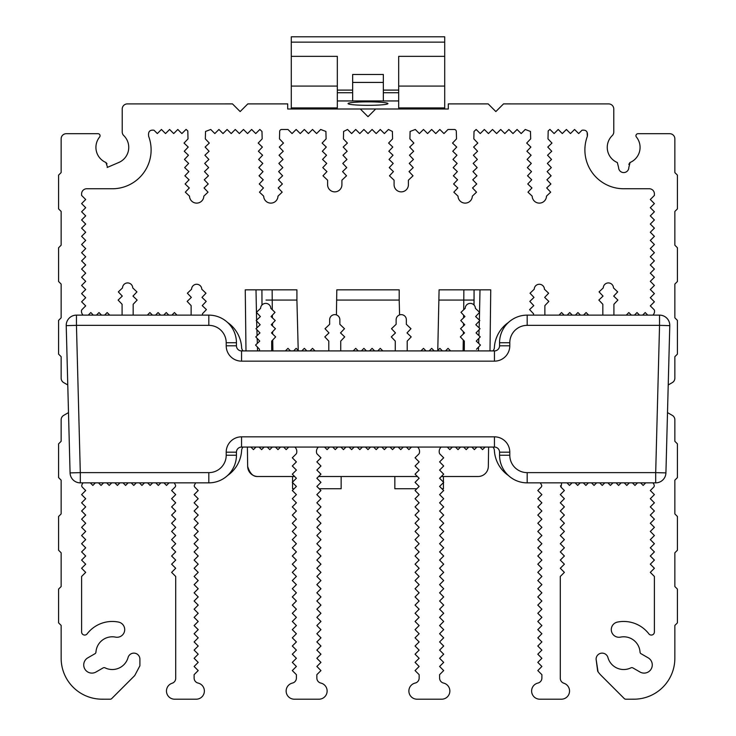 <?xml version="1.0" encoding="UTF-8"?>
<svg xmlns="http://www.w3.org/2000/svg" width="736" height="736" viewBox="0 0 736 736"><rect width="100%" height="100%" fill="white"/><g stroke="black" fill="none" stroke-linecap="round" stroke-linejoin="round"><path stroke-width="1.1" d="M383.346 82.423L383.346 100.952L352.654 100.952L352.654 74.483L383.346 74.483L383.346 82.423L352.654 82.423M383.346 92.736L398.682 92.736M337.318 92.736L352.654 92.736M398.682 90.096L383.346 90.096M352.654 90.096L337.318 90.096M291.29 107.861L291.29 56.35L337.318 56.35L337.318 107.861M352.654 100.952L337.318 100.952M398.682 100.952L383.346 100.952M291.29 56.35L291.29 36.8L444.71 36.8L444.71 107.861M398.682 107.861L398.682 56.35L444.71 56.35M398.682 107.916L444.71 107.916L444.71 108.992L291.29 108.992L291.29 107.916L337.318 107.916M348.054 103.592A19.946 1.739 0 0 1 368 101.853A19.946 1.739 0 0 1 387.946 103.592A19.946 1.739 0 0 1 368 105.331A19.946 1.739 0 0 1 348.054 103.592M667.515 411.783L668.187 386.207M659.548 315.128L527.178 315.128A27.618 27.618 135 0 0 499.56 342.746L499.56 345.8A5.115 5.115 -43.2 0 1 494.445 350.916L241.555 350.916L241.555 361.146A15.336 15.336 46.8 0 1 226.21 345.8L226.21 342.746A17.388 17.388 -135 0 0 208.822 325.358L76.452 325.358L80.307 472.632L70.076 472.898A10.23 10.23 0 0 0 80.307 482.862L208.822 482.853A27.618 27.618 -45 0 0 236.44 455.244L236.44 452.18A5.115 5.115 136.8 0 1 241.555 447.065L494.445 447.065A5.115 5.115 -128 0 1 499.56 452.18L499.56 455.244A27.618 27.618 45 0 0 527.178 482.862L655.693 482.853A10.23 10.23 0 0 0 665.924 472.898L669.778 325.625A10.23 10.23 0 0 0 659.548 315.128L659.548 325.358L669.778 325.625M226.21 345.8L236.44 345.8A5.115 5.115 46.8 0 0 241.555 350.916A5.115 5.115 46.8 0 1 236.44 345.8L236.44 342.746A27.618 27.618 -135 0 0 208.822 315.128L76.452 315.128A10.23 10.23 0 0 0 66.222 325.625L70.076 472.898M665.924 472.898L655.693 472.632L659.548 325.358L527.178 325.358A17.388 17.388 135 0 0 509.79 342.746L509.79 345.8A15.336 15.336 -43.2 0 1 494.445 361.146L241.555 361.146M66.222 325.625L76.452 325.358L76.452 315.128M139.904 665.786L134.716 675.584L139.904 665.786L139.904 659.208A6.035 6.035 0 0 0 128.046 657.579A16.367 16.367 0 0 1 105.046 667.837A2.042 2.042 0 0 0 103.123 667.902L96.002 672.014A8.179 8.179 0 0 1 84.824 669.015A8.179 8.179 0 0 1 87.823 657.837L94.944 653.734A2.042 2.042 0 0 0 95.956 652.096A16.367 16.367 0 0 1 115.524 637.118A7.673 7.673 0 0 0 124.559 631.12A7.673 7.673 0 0 0 118.56 622.086A31.712 31.712 0 0 0 87.115 633.88A3.073 3.073 0 0 1 81.613 632.022L81.613 576.454L85.689 572.369L81.604 568.275L85.689 564.19L81.604 560.096L85.689 556.002L81.604 551.908L85.689 547.823L81.604 543.729L85.689 539.635L81.604 535.541L85.689 531.456L81.604 527.362L85.689 523.268L81.604 519.184L85.689 515.09L81.604 510.996L85.689 506.902L81.604 502.817L85.689 498.723L81.604 494.629L85.689 490.535L82.331 487.177A2.042 2.042 0 0 1 81.806 485.171A5.594 5.594 0 0 1 83.131 482.853M175.545 485.19L174.285 482.853L175.545 485.19A2.042 2.042 0 0 1 175.012 487.14L171.617 490.535L175.702 494.629L171.617 498.723L175.702 502.817L171.617 506.902L175.702 510.996L171.617 515.09L175.702 519.184L171.617 523.268L175.702 527.362L171.617 531.456L175.702 535.541L171.617 539.635L175.702 543.729L171.617 547.823L175.702 551.908L171.617 556.002L175.702 560.096L171.617 564.19L175.702 568.275L171.617 572.369L175.702 576.463L175.702 678.362A5.115 5.115 0 0 1 172.16 683.229A8.179 8.179 0 0 0 174.68 699.2L196.162 699.2A8.179 8.179 0 0 0 198.048 683.054A5.115 5.115 0 0 1 194.12 678.077L194.111 674.664L198.205 670.57L194.111 666.476L198.205 662.382L194.111 658.297L198.205 654.203L194.111 650.109L198.205 646.015L194.111 641.93L198.205 637.836L194.111 633.742L198.205 629.648L194.111 625.563L198.205 621.469L194.111 617.375L198.205 613.29L194.111 609.196L198.205 605.102L194.111 601.008L198.205 596.924L194.111 592.83L198.205 588.736L194.111 584.642L198.205 580.557L194.111 576.463L198.205 572.369L194.111 568.275L198.205 564.19L194.111 560.096L198.205 556.002L194.111 551.908L198.205 547.823L194.111 543.729L198.205 539.635L194.111 535.541L198.205 531.456L194.111 527.362L198.205 523.268L194.111 519.184L198.205 515.09L194.111 510.996L198.205 506.902L194.111 502.817L198.205 498.723L194.111 494.629L198.205 490.535L194.856 487.186A2.042 2.042 0 0 1 194.322 485.254L195.684 482.853M560.436 485.797L560.988 487.14L561.706 482.853M597.687 671.25L596.096 659.208L598.046 671.793A31.712 31.712 0 0 0 601.284 675.584L624.303 698.602A2.042 2.042 0 0 0 625.756 699.2L633.981 699.191A40.912 40.912 0 0 0 674.848 658.278L674.857 625.416L677.414 622.858L677.414 589.104L674.857 586.546L674.857 552.791L677.414 550.234L677.414 516.479L674.857 513.921L674.857 480.166L677.414 477.609L677.414 443.854L674.857 441.296L674.857 419.805A5.115 5.115 0 0 0 672.299 415.371L667.497 412.602M628.829 164.376L629.878 162.592M617.338 162.536L618.599 167.514L617.338 162.536A16.422 16.422 0 0 1 612.232 135.599A5.115 5.115 0 0 0 613.778 131.928L613.778 109.011A5.115 5.115 0 0 0 608.663 103.905L503.525 103.896L495.852 111.568L488.189 103.896L448.298 103.896L448.298 109.011L375.673 109.011L368 116.684L360.327 109.011L287.702 109.011L287.702 103.896L247.811 103.896L240.148 111.568L232.475 103.896L127.337 103.905A5.115 5.115 0 0 0 122.222 109.011L122.222 131.928A5.115 5.115 0 0 0 123.768 135.599A16.422 16.422 0 0 1 118.662 162.536L107.171 167.468L118.662 162.536M107.226 166.41L105.929 162.5L107.005 163.778M153.99 130.217C149.739 129.674 147.973 131.726 148.672 136.381C147.973 131.726 149.739 129.674 153.99 130.217L157.338 133.566L161.432 129.472L165.526 133.566L169.611 129.472L173.705 133.566L177.799 129.472L181.893 133.566L186.07 129.389L187.809 130.944L188.011 138.883L184.037 143.078L188.232 147.062L184.248 151.257L188.444 155.241L184.46 159.436L188.655 163.42L184.672 167.615L188.876 171.598L184.892 175.803L189.088 179.786L185.104 183.982L189.299 187.965L185.316 192.16L189.511 196.144A7.158 7.158 0 0 0 196.668 203.118A7.158 7.158 0 0 0 203.826 196.144L208.03 192.16L204.047 187.965L208.242 183.982L204.258 179.786L208.454 175.803L204.47 171.598L208.665 167.615L204.691 163.42L208.886 159.436L204.902 155.241L209.098 151.257L205.114 147.062L209.309 143.078L205.326 138.883L205.528 131.459L210.735 129.472L214.829 133.566L218.923 129.472L223.008 133.566L227.102 129.472L231.196 133.566L235.281 129.472L239.375 133.566L243.469 129.472L247.563 133.566L251.648 129.472L255.742 133.566L259.836 129.472L261.979 131.459L262.172 138.883L258.189 143.078L262.384 147.062L258.4 151.257L262.605 155.241L258.621 159.436L262.816 163.42L258.833 167.615L263.028 171.598L259.044 175.803L263.24 179.786L259.256 183.982L263.46 187.965L259.477 192.16L263.672 196.144A7.158 7.158 0 0 0 270.83 203.118A7.158 7.158 0 0 0 277.987 196.144L282.182 192.16L278.199 187.965L282.394 183.982L278.41 179.786L282.615 175.803L278.631 171.598L282.826 167.615L278.843 163.42L283.038 159.436L279.054 155.241L283.259 151.257L279.275 147.062L283.47 143.078L279.487 138.883L279.68 131.459A2.042 2.042 0 0 1 281.722 129.472L287.96 129.472L292.054 133.566L296.148 129.472L300.233 133.566L304.327 129.472L308.421 133.566L312.515 129.472L316.6 133.566L320.694 129.472L325.91 131.459L326.103 138.883L322.12 143.078L326.315 147.062L322.331 151.257L326.526 155.241L322.543 159.436L326.747 163.42L322.764 167.615L326.959 171.598L322.975 175.803L327.603 180.191L327.603 184.892A7.158 7.158 0 0 0 334.76 191.866A7.158 7.158 0 0 0 341.918 184.892L341.918 180.191L346.536 175.803L342.562 171.598L346.757 167.615L342.774 163.42L346.969 159.436L342.985 155.241L347.18 151.257L343.197 147.062L347.401 143.078L343.418 138.883L343.611 131.459L347.539 129.472L351.633 133.566L355.727 129.472L359.821 133.566L363.906 129.472L368 133.566L372.094 129.472L376.179 133.566L380.273 129.472L384.367 133.566L388.461 129.472L392.389 131.459L392.582 138.883L388.599 143.078L392.803 147.062L388.82 151.257L393.015 155.241L389.031 159.436L393.226 163.42L389.243 167.615L393.438 171.598L389.464 175.803L394.082 180.191L394.082 184.892A7.158 7.158 0 0 0 401.24 191.866A7.158 7.158 0 0 0 408.397 184.892L408.397 180.191L413.025 175.803L409.041 171.598L413.236 167.615L409.253 163.42L413.457 159.436L409.474 155.241L413.669 151.257L409.685 147.062L413.88 143.078L409.897 138.883L410.09 131.459L415.306 129.472L419.4 133.566L423.485 129.472L427.579 133.566L431.673 129.472L435.767 133.566L439.852 129.472L443.946 133.566L448.04 129.472L454.278 129.472A2.042 2.042 0 0 1 456.32 131.459L456.513 138.883L452.53 143.078L456.725 147.062L452.741 151.257L456.946 155.241L452.962 159.436L457.157 163.42L453.174 167.615L457.369 171.598L453.385 175.803L457.59 179.786L453.606 183.982L457.801 187.965L453.818 192.16L458.013 196.144A7.158 7.158 0 0 0 465.17 203.118A7.158 7.158 0 0 0 472.328 196.144L476.523 192.16L472.54 187.965L476.744 183.982L472.76 179.786L476.956 175.803L472.972 171.598L477.167 167.615L473.184 163.42L477.379 159.436L473.395 155.241L477.6 151.257L473.616 147.062L477.811 143.078L473.828 138.883L474.021 131.459L476.164 129.472L480.258 133.566L484.352 129.472L488.437 133.566L492.531 129.472L496.625 133.566L500.719 129.472L504.804 133.566L508.898 129.472L512.992 133.566L517.077 129.472L521.171 133.566L525.265 129.472L530.472 131.459L530.674 138.883L526.691 143.078L530.886 147.062L526.902 151.257L531.098 155.241L527.114 159.436L531.309 163.42L527.335 167.615L531.53 171.598L527.546 175.803L531.742 179.786L527.758 183.982L531.953 187.965L527.97 192.16L532.174 196.144A7.158 7.158 0 0 0 539.332 203.118A7.158 7.158 0 0 0 546.489 196.144L550.684 192.16L546.701 187.965L550.896 183.982L546.912 179.786L551.108 175.803L547.124 171.598L551.328 167.615L547.345 163.42L551.54 159.436L547.556 155.241L551.752 151.257L547.768 147.062L551.963 143.078L547.989 138.883L548.191 130.944L549.93 129.389L554.107 133.566L558.201 129.472L562.295 133.566L566.389 129.472L570.474 133.566L574.568 129.472L578.662 133.566L582.01 130.217C586.261 129.674 588.027 131.726 587.328 136.381L587.116 132.305M134.716 675.584L111.697 698.602A2.042 2.042 0 0 1 110.244 699.2L102.019 699.191A40.912 40.912 0 0 1 61.152 658.278L61.143 625.416L58.586 622.858L58.586 589.104L61.143 586.546L61.143 552.791L58.586 550.234L58.586 516.479L61.143 513.921L61.143 480.166L58.586 477.609L58.586 443.854L61.143 441.296L61.143 419.805A5.115 5.115 0 0 1 63.701 415.371L68.503 412.602M105.929 162.5A16.422 16.422 0 0 1 99.59 137.043A2.042 2.042 0 0 0 97.998 133.704L66.258 133.704A5.115 5.115 0 0 0 61.143 138.819L61.143 172.574L58.586 175.131L58.586 208.886L61.143 211.444L61.143 245.198L58.586 247.756L58.586 281.511L61.143 284.068L61.143 317.823L58.586 320.381L58.586 354.126L61.143 356.684L61.143 378.184A5.115 5.115 0 0 0 63.701 382.61L67.776 384.965M668.224 384.965L672.299 382.61A5.115 5.115 0 0 0 674.857 378.184L674.857 356.684L677.414 354.126L677.414 320.381L674.857 317.823L674.857 284.068L677.414 281.511L677.414 247.756L674.857 245.198L674.857 211.444L677.414 208.886L677.414 175.131L674.857 172.574L674.857 138.819A5.115 5.115 0 0 0 669.742 133.704L638.002 133.704A2.042 2.042 0 0 0 636.41 137.043A16.422 16.422 0 0 1 630.071 162.5L628.829 167.458A5.115 5.115 0 0 1 623.742 172.574A5.115 5.115 0 0 1 618.599 167.514M652.869 482.853A5.594 5.594 0 0 1 654.194 485.171A2.042 2.042 0 0 1 653.669 487.177L650.311 490.535L654.396 494.629L650.311 498.723L654.396 502.817L650.311 506.902L654.396 510.996L650.311 515.09L654.396 519.184L650.311 523.268L654.396 527.362L650.311 531.456L654.396 535.541L650.311 539.635L654.396 543.729L650.311 547.823L654.396 551.908L650.311 556.002L654.396 560.096L650.311 564.19L654.396 568.275L650.311 572.369L654.387 576.454L654.387 632.012A3.073 3.073 0 0 1 648.885 633.88A31.712 31.712 0 0 0 617.44 622.086A7.673 7.673 0 0 0 611.441 631.12A7.673 7.673 0 0 0 620.476 637.118A16.367 16.367 0 0 1 640.044 652.096A2.042 2.042 0 0 0 641.056 653.734L648.177 657.837A8.179 8.179 0 0 1 651.176 669.015A8.179 8.179 0 0 1 639.998 672.014L632.877 667.902A2.042 2.042 0 0 0 630.954 667.837A16.367 16.367 0 0 1 607.954 657.579A6.035 6.035 0 0 0 596.096 659.208M640.587 482.853L643.154 485.42L645.72 482.853M632.399 482.853L634.966 485.42L637.532 482.853M624.22 482.853L626.787 485.42L629.354 482.853M616.032 482.853L618.599 485.42L621.166 482.853M607.853 482.853L610.42 485.42L612.987 482.853M599.665 482.853L602.232 485.42L604.799 482.853M591.486 482.853L594.053 485.42L596.62 482.853M583.298 482.853L585.865 485.42L588.432 482.853M575.12 482.853L577.686 485.42L580.253 482.853M566.932 482.853L569.498 485.42L572.065 482.853M540.316 482.853L541.678 485.254A2.042 2.042 0 0 1 541.144 487.186L537.795 490.535L541.889 494.629L537.795 498.723L541.889 502.817L537.795 506.902L541.889 510.996L537.795 515.09L541.889 519.184L537.795 523.268L541.889 527.362L537.795 531.456L541.889 535.541L537.795 539.635L541.889 543.729L537.795 547.823L541.889 551.908L537.795 556.002L541.889 560.096L537.795 564.19L541.889 568.275L537.795 572.369L541.889 576.463L537.795 580.557L541.889 584.642L537.795 588.736L541.889 592.83L537.795 596.924L541.889 601.008L537.795 605.102L541.889 609.196L537.795 613.29L541.889 617.375L537.795 621.469L541.889 625.563L537.795 629.648L541.889 633.742L537.795 637.836L541.889 641.93L537.795 646.015L541.889 650.109L537.795 654.203L541.889 658.297L537.795 662.382L541.889 666.476L537.795 670.57L541.889 674.664L541.88 678.077A5.115 5.115 0 0 1 537.952 683.054A8.179 8.179 0 0 0 539.838 699.2L561.32 699.2A8.179 8.179 0 0 0 563.84 683.229A5.115 5.115 0 0 1 560.298 678.362L560.298 576.463L564.383 572.369L560.298 568.275L564.383 564.19L560.298 560.096L564.383 556.002L560.298 551.908L564.383 547.823L560.298 543.729L564.383 539.635L560.298 535.541L564.383 531.456L560.298 527.362L564.383 523.268L560.298 519.184L564.383 515.09L560.298 510.996L564.383 506.902L560.298 502.817L564.383 498.723L560.298 494.629L564.383 490.535L560.988 487.14M492.918 447.065A5.115 5.115 0 0 1 494.371 450.368A32.734 32.734 0 0 0 508.41 475.502M480.001 447.065L482.558 449.622L485.116 447.065M471.822 447.065L474.38 449.622L476.937 447.065M463.634 447.065L466.192 449.622L468.749 447.065M455.455 447.065L458.013 449.622L460.57 447.065M447.267 447.065L449.825 449.622L452.382 447.065M417.588 447.065A6.008 6.008 0 0 1 419.143 453.716L415.049 457.801L419.143 461.895L415.049 465.989L419.143 470.083L415.049 474.168L419.143 478.262L415.049 482.356L419.143 486.45L415.049 490.535L419.143 494.629L415.049 498.723L419.143 502.817L415.049 506.902L419.143 510.996L415.049 515.09L419.143 519.184L415.049 523.268L419.143 527.362L415.049 531.456L419.143 535.541L415.049 539.635L419.143 543.729L415.049 547.823L419.143 551.908L415.049 556.002L419.143 560.096L415.049 564.19L419.143 568.275L415.049 572.369L419.143 576.463L415.049 580.557L419.143 584.642L415.049 588.736L419.143 592.83L415.049 596.924L419.143 601.008L415.049 605.102L419.143 609.196L415.049 613.29L419.143 617.375L415.049 621.469L419.143 625.563L415.049 629.648L419.143 633.742L415.049 637.836L419.143 641.93L415.049 646.015L419.143 650.109L415.049 654.203L419.143 658.297L415.049 662.382L419.143 666.476L415.049 670.57L419.143 674.664L419.143 678.077A5.115 5.115 0 0 1 415.205 683.054A8.179 8.179 0 0 0 417.1 699.2L441.646 699.2A8.179 8.179 0 0 0 443.532 683.054A5.115 5.115 0 0 1 439.604 678.077L439.604 674.664L443.688 670.57L439.604 666.476L443.688 662.382L439.604 658.297L443.688 654.203L439.604 650.109L443.688 646.015L439.604 641.93L443.688 637.836L439.604 633.742L443.688 629.648L439.604 625.563L443.688 621.469L439.604 617.375L443.688 613.29L439.604 609.196L443.688 605.102L439.604 601.008L443.688 596.924L439.604 592.83L443.688 588.736L439.604 584.642L443.688 580.557L439.604 576.463L443.688 572.369L439.604 568.275L443.688 564.19L439.604 560.096L443.688 556.002L439.604 551.908L443.688 547.823L439.604 543.729L443.688 539.635L439.604 535.541L443.688 531.456L439.604 527.362L443.688 523.268L439.604 519.184L443.688 515.09L439.604 510.996L443.688 506.902L439.604 502.817L443.688 498.723L439.604 494.629L443.688 490.535L439.604 486.45L443.688 482.356L439.604 478.262L443.688 474.168L439.604 470.083L443.688 465.989L439.604 461.895L443.688 457.801L439.604 453.716A6.008 6.008 0 0 1 441.158 447.065M406.355 447.065L408.912 449.622L411.47 447.065M398.176 447.065L400.734 449.622L403.291 447.065M389.988 447.065L392.546 449.622L395.103 447.065M381.809 447.065L384.367 449.622L386.924 447.065M373.621 447.065L376.179 449.622L378.736 447.065M365.442 447.065L368 449.622L370.558 447.065M357.264 447.065L359.821 449.622L362.379 447.065M349.076 447.065L351.633 449.622L354.191 447.065M340.897 447.065L343.454 449.622L346.012 447.065M332.709 447.065L335.266 449.622L337.824 447.065M324.53 447.065L327.088 449.622L329.645 447.065M294.842 447.065A6.008 6.008 0 0 1 296.396 453.716L292.312 457.801L296.396 461.895L292.312 465.989L296.396 470.083L292.312 474.168L296.396 478.262L292.312 482.356L296.396 486.45L292.312 490.535L296.396 494.629L292.312 498.723L296.396 502.817L292.312 506.902L296.396 510.996L292.312 515.09L296.396 519.184L292.312 523.268L296.396 527.362L292.312 531.456L296.396 535.541L292.312 539.635L296.396 543.729L292.312 547.823L296.396 551.908L292.312 556.002L296.396 560.096L292.312 564.19L296.396 568.275L292.312 572.369L296.396 576.463L292.312 580.557L296.396 584.642L292.312 588.736L296.396 592.83L292.312 596.924L296.396 601.008L292.312 605.102L296.396 609.196L292.312 613.29L296.396 617.375L292.312 621.469L296.396 625.563L292.312 629.648L296.396 633.742L292.312 637.836L296.396 641.93L292.312 646.015L296.396 650.109L292.312 654.203L296.396 658.297L292.312 662.382L296.396 666.476L292.312 670.57L296.396 674.664L296.396 678.077A5.115 5.115 0 0 1 292.468 683.054A8.179 8.179 0 0 0 294.354 699.2L318.9 699.2A8.179 8.179 0 0 0 320.795 683.054A5.115 5.115 0 0 1 316.857 678.077L316.857 674.664L320.951 670.57L316.857 666.476L320.951 662.382L316.857 658.297L320.951 654.203L316.857 650.109L320.951 646.015L316.857 641.93L320.951 637.836L316.857 633.742L320.951 629.648L316.857 625.563L320.951 621.469L316.857 617.375L320.951 613.29L316.857 609.196L320.951 605.102L316.857 601.008L320.951 596.924L316.857 592.83L320.951 588.736L316.857 584.642L320.951 580.557L316.857 576.463L320.951 572.369L316.857 568.275L320.951 564.19L316.857 560.096L320.951 556.002L316.857 551.908L320.951 547.823L316.857 543.729L320.951 539.635L316.857 535.541L320.951 531.456L316.857 527.362L320.951 523.268L316.857 519.184L320.951 515.09L316.857 510.996L320.951 506.902L316.857 502.817L320.951 498.723L316.857 494.629L320.951 490.535L316.857 486.45L320.951 482.356L316.857 478.262L320.951 474.168L316.857 470.083L320.951 465.989L316.857 461.895L320.951 457.801L316.857 453.716A6.008 6.008 0 0 1 318.412 447.065M283.618 447.065L286.175 449.622L288.733 447.065M275.43 447.065L277.987 449.622L280.545 447.065M267.251 447.065L269.808 449.622L272.366 447.065M259.063 447.065L261.62 449.622L264.178 447.065M250.884 447.065L253.442 449.622L255.999 447.065M227.59 475.502A32.734 32.734 0 0 0 241.629 450.368A5.115 5.115 0 0 1 243.082 447.065M163.935 482.853L166.502 485.42L169.068 482.853M155.747 482.853L158.314 485.42L160.88 482.853M147.568 482.853L150.135 485.42L152.702 482.853M139.38 482.853L141.947 485.42L144.514 482.853M131.201 482.853L133.768 485.42L136.335 482.853M123.013 482.853L125.58 485.42L128.147 482.853M114.834 482.853L117.401 485.42L119.968 482.853M106.646 482.853L109.213 485.42L111.78 482.853M98.468 482.853L101.034 485.42L103.601 482.853M90.28 482.853L92.846 485.42L95.413 482.853M83.094 315.128A5.41 5.41 0 0 1 81.475 310.804A2.042 2.042 0 0 1 82.064 309.525L85.689 305.891L81.604 301.806L85.689 297.712L81.604 293.618L85.689 289.533L81.604 285.439L85.689 281.345L81.604 277.251L85.689 273.166L81.604 269.072L85.689 264.978L81.604 260.884L85.689 256.8L81.604 252.706L85.689 248.612L81.604 244.518L85.689 240.433L81.604 236.339L85.689 232.245L81.604 228.151L85.689 224.066L81.604 219.972L85.689 215.878L81.604 211.784L85.689 207.699L81.604 203.605L85.689 199.511L81.604 195.426L81.604 193.872A5.115 5.115 0 0 1 86.71 188.756L111.348 188.747A38.824 38.824 0 0 0 148.672 136.381M93.371 315.128L90.804 312.561L88.237 315.128M101.559 315.128L98.992 312.561L96.425 315.128M109.738 315.128L107.171 312.561L104.604 315.128M133.234 315.128A2.042 2.042 0 0 1 133.17 314.603L133.17 304.272L137.154 300.076L132.958 296.093L136.942 291.898L132.738 287.914A5.115 5.115 0 0 0 127.632 282.928A5.115 5.115 0 0 0 122.516 287.914L118.321 291.898L122.305 296.093L118.11 300.076L122.084 304.272L122.084 314.603A2.042 2.042 0 0 1 122.02 315.128M152.462 315.128L149.896 312.561L147.329 315.128M160.641 315.128L158.074 312.561L155.508 315.128M168.829 315.128L166.262 312.561L163.696 315.128M177.008 315.128L174.441 312.561L171.874 315.128M202.428 315.128L202.428 313.784L206.411 309.589L202.216 305.606L206.2 301.401L201.995 297.418L205.979 293.222L201.784 289.239A5.115 5.115 0 0 0 196.668 284.262A5.115 5.115 0 0 0 191.562 289.239L187.358 293.222L191.342 297.418L187.146 301.401L191.13 305.606L191.13 314.603A2.042 2.042 0 0 1 191.066 315.128M243.082 350.916A5.115 5.115 0 0 1 241.629 347.613A32.734 32.734 0 0 0 227.59 322.478M271.75 350.916A2.042 2.042 0 0 1 271.685 350.41L271.685 341.09L275.669 336.895L271.474 332.911L275.457 328.716L271.253 324.732L275.236 320.528L271.041 316.554L275.025 312.349L270.83 308.366A5.115 5.115 0 0 0 265.714 303.388A5.115 5.115 0 0 0 260.599 308.366L256.404 312.349L260.388 316.554L256.192 320.528L260.176 324.732L255.981 328.716L259.955 332.911L255.76 336.895L259.744 341.09L255.548 345.074L259.532 349.269L259.366 350.916M290.518 350.916L287.96 348.358L285.402 350.916M298.706 350.916L296.148 348.358L293.59 350.916M306.884 350.916L304.327 348.358L301.769 350.916M315.072 350.916L312.515 348.358L309.957 350.916M340.796 350.916A2.042 2.042 0 0 1 340.731 350.41L340.731 341.09L344.706 336.895L340.51 332.911L344.494 328.716L339.866 324.318L339.866 319.617A5.115 5.115 0 0 0 334.76 314.64A5.115 5.115 0 0 0 329.645 319.617L329.645 324.318L325.018 328.716L329.001 332.911L324.806 336.895L328.79 341.09L328.79 350.41A2.042 2.042 0 0 1 328.725 350.916M358.285 350.916L355.727 348.358L353.17 350.916M366.464 350.916L363.906 348.358L361.348 350.916M374.652 350.916L372.094 348.358L369.536 350.916M382.83 350.916L380.273 348.358L377.715 350.916M407.275 350.916A2.042 2.042 0 0 1 407.21 350.41L407.21 341.09L411.194 336.895L406.999 332.911L410.982 328.716L406.355 324.318L406.355 319.617A5.115 5.115 0 0 0 401.24 314.64A5.115 5.115 0 0 0 396.134 319.617L396.134 324.318L391.506 328.716L395.49 332.911L391.294 336.895L395.269 341.09L395.269 350.41A2.042 2.042 0 0 1 395.204 350.916M426.043 350.916L423.485 348.358L420.928 350.916M434.231 350.916L431.673 348.358L429.116 350.916M442.41 350.916L439.852 348.358L437.294 350.916M450.598 350.916L448.04 348.358L445.482 350.916M476.468 349.269L480.452 345.074L476.256 341.09L480.24 336.895L476.045 332.911L480.019 328.716L475.824 324.732L479.808 320.528L475.612 316.554L479.596 312.349L475.401 308.366A5.115 5.115 0 0 0 470.286 303.388A5.115 5.115 0 0 0 465.17 308.366L460.975 312.349L464.959 316.554L460.764 320.528L464.747 324.732L460.543 328.716L464.526 332.911L460.331 336.895L464.315 341.09L464.315 350.41A2.042 2.042 0 0 1 464.25 350.916M508.41 322.478A32.734 32.734 0 0 0 494.371 347.613A5.115 5.115 0 0 1 492.918 350.916M533.572 315.128L533.572 313.784L529.589 309.589L533.784 305.606L529.8 301.401L534.005 297.418L530.021 293.222L534.216 289.239A5.115 5.115 0 0 1 539.332 284.262A5.115 5.115 0 0 1 544.438 289.239L548.642 293.222L544.658 297.418L548.854 301.401L544.87 305.606L544.87 314.603A2.042 2.042 0 0 0 544.934 315.128M564.126 315.128L561.559 312.561L558.992 315.128M572.304 315.128L569.738 312.561L567.171 315.128M580.492 315.128L577.926 312.561L575.359 315.128M588.671 315.128L586.104 312.561L583.538 315.128M613.98 315.128A2.042 2.042 0 0 1 613.916 314.603L613.916 304.272L617.89 300.076L613.695 296.093L617.679 291.898L613.484 287.914A5.115 5.115 0 0 0 608.368 282.928A5.115 5.115 0 0 0 603.262 287.914L599.058 291.898L603.042 296.093L598.846 300.076L602.83 304.272L602.83 314.603A2.042 2.042 0 0 1 602.766 315.128M631.396 315.128L628.829 312.561L626.262 315.128M639.575 315.128L637.008 312.561L634.441 315.128M647.763 315.128L645.196 312.561L642.629 315.128M587.328 136.381A38.824 38.824 0 0 0 624.652 188.738L649.29 188.756A5.115 5.115 0 0 1 654.396 193.872L654.396 195.426L650.311 199.511L654.396 203.605L650.311 207.699L654.396 211.784L650.311 215.878L654.396 219.972L650.311 224.066L654.396 228.151L650.311 232.245L654.396 236.339L650.311 240.433L654.396 244.518L650.311 248.612L654.396 252.706L650.311 256.8L654.396 260.884L650.311 264.978L654.396 269.072L650.311 273.166L654.396 277.251L650.311 281.345L654.396 285.439L650.311 289.533L654.396 293.618L650.311 297.712L654.396 301.806L650.311 305.891L653.936 309.525A2.042 2.042 0 0 1 654.525 310.804A5.41 5.41 0 0 1 652.906 315.128M443.33 488.75L441.904 488.75M416.843 488.75L394.846 488.75L394.846 476.505M294.096 488.75L292.661 488.75M341.044 488.75L319.157 488.75M437.773 350.446L439.088 289.837L490.737 289.837L490.001 350.916M336.803 300.067L399.197 300.067L399.197 289.837L336.803 289.837L336.416 314.916M399.197 300.067L399.584 314.916M298.227 350.446L296.912 300.067L266.036 300.067M439.088 300.067L474.076 300.067L474.002 304.998L474.076 289.837L474.076 300.067M245.99 350.916L245.254 289.837L296.912 289.837L296.912 300.067M261.988 304.998L261.915 289.837L261.988 304.998M441.352 476.505L478.106 476.505A10.23 10.23 0 0 0 488.327 466.431L488.612 447.065M247.388 447.065L247.664 466.431A10.23 10.23 0 0 0 257.894 476.505L294.648 476.505M417.386 476.505L318.614 476.505M247.664 466.431L247.664 466.431C249.854 473.524 253.267 476.882 257.894 476.505M480.001 289.837L479.384 320.132M479.357 321.006L479.145 327.879M479.09 329.691L478.915 335.634M478.823 338.376L478.676 343.39M478.556 347.07L478.446 350.916M257.554 350.916L257.434 347.061M257.324 343.39L257.168 338.376M257.085 335.634L256.901 329.691M256.846 327.888L256.634 321.006M256.606 320.132L255.999 289.837M337.318 86.075L291.29 86.075M444.71 86.075L398.682 86.075M444.71 42.136L291.29 42.136M655.693 482.853L655.693 472.632L527.178 472.632L527.178 482.862M499.56 455.244L509.79 455.244A17.388 17.388 45 0 0 527.178 472.632M509.79 455.244L509.79 452.18L499.56 452.18M494.445 447.065L494.445 436.834A15.346 15.346 -128 0 1 509.79 452.18M494.445 436.834L241.555 436.834L241.555 447.065M236.44 452.18L226.21 452.18A15.336 15.336 136.8 0 1 241.555 436.834M226.21 452.18L226.21 455.244L236.44 455.244M208.822 482.853L208.822 472.632A17.388 17.388 -45 0 0 226.21 455.244M80.307 482.853L80.307 472.632L208.822 472.632M236.44 342.746L226.21 342.746M208.822 315.128L208.822 325.358M509.79 345.8L499.56 345.8A5.115 5.115 -43.2 0 1 494.445 350.916L494.445 361.146M499.56 342.746L509.79 342.746M527.178 315.128L527.178 325.358M272.145 289.837L272.283 309.746M272.357 315.155L272.403 317.842M272.486 323.435L272.513 325.928M272.605 331.715L272.633 334.015M272.725 339.995L272.881 350.916M463.119 350.916L463.275 339.995M463.358 334.015L463.395 331.715M463.478 325.928L463.514 323.435M463.597 317.842L463.634 315.155M463.717 309.755L463.855 289.837M443.431 488.75L443.431 482.614M443.431 482.098L443.431 476.505M341.145 488.75L341.145 476.505M292.56 488.75L292.56 482.604M292.56 482.098L292.56 476.505"/></g></svg>

